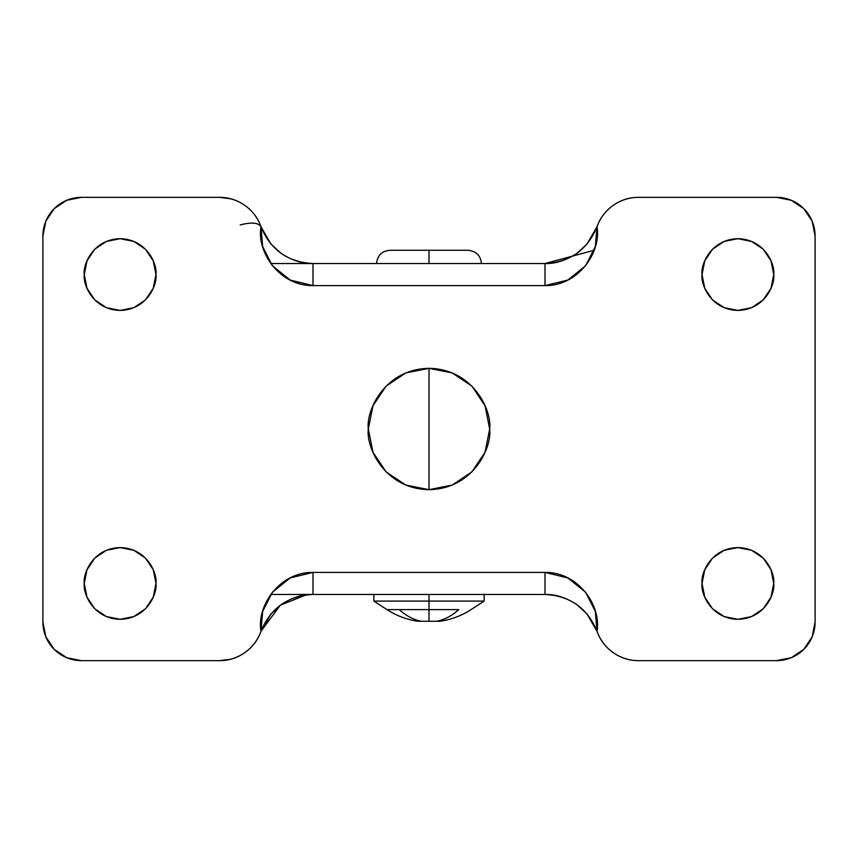 <?xml version="1.0" encoding="UTF-8"?>
<svg xmlns="http://www.w3.org/2000/svg" width="858" height="858" viewBox="0 0 858 858"><rect width="100%" height="100%" fill="white"/><g stroke="black" fill="none" stroke-linecap="round" stroke-linejoin="round"><path stroke-width="1.29" d="M386.958 609.609A77.22 77.22 0 0 0 417.964 621.256L436.797 621.256A77.22 54.601 -90 0 0 458.73 609.609L429 609.609L429 621.256L429 609.609L399.27 609.609A77.22 54.601 90 0 0 421.203 621.256L440.036 621.256A77.22 77.22 0 0 0 471.042 609.609A77.22 77.22 0 0 1 440.036 621.256L436.797 621.256A77.22 54.601 90 0 0 458.73 609.609L429 609.609L429 601.093L484.159 601.093L429 601.093L429 609.609L386.958 609.609A77.22 77.22 0 0 0 417.964 621.256L421.203 621.256A77.22 54.601 -90 0 1 399.27 609.609L386.958 609.609L373.841 601.093L429 601.093L373.841 601.093L373.841 594.476M429 594.476L429 601.093L429 594.476M481.402 263.524C480.598 255.502 476.19 251.083 468.157 250.289L429 250.289L429 263.524L429 250.289L389.843 250.289C381.81 251.083 377.402 255.502 376.598 263.524M155.974 274.56C157.411 285.049 146.654 309.92 120.12 310.414C93.586 309.92 82.829 285.049 84.266 274.56L87.001 288.277L94.766 299.914L106.403 307.679L120.12 310.414L133.837 307.679L145.474 299.914L153.239 288.277L155.974 274.56L153.239 260.843L145.474 249.206L133.837 241.441L120.12 238.706L106.403 241.441L94.766 249.206L87.001 260.843L84.266 274.56C82.829 264.071 93.586 239.2 120.12 238.706C146.654 239.2 157.411 264.071 155.974 274.56M489.671 429C492.117 446.75 473.906 488.846 429 489.671C384.094 488.846 365.883 446.75 368.329 429L372.94 452.22L386.1 471.9L405.78 485.06L429 489.671L452.22 485.06L471.9 471.9L485.06 452.22L489.671 429L485.06 405.78L471.9 386.1L452.22 372.94L429 368.329L405.78 372.94L386.1 386.1L372.94 405.78L368.329 429C365.883 411.25 384.094 369.154 429 368.329C473.906 369.154 492.117 411.25 489.671 429L485.06 405.78M773.734 274.56C775.171 285.049 764.414 309.92 737.88 310.414C711.346 309.92 700.589 285.049 702.026 274.56L704.761 288.277L712.526 299.914L724.163 307.679L737.88 310.414L751.597 307.679L763.234 299.914L770.999 288.277L773.734 274.56L770.999 260.843L763.234 249.206L751.597 241.441L737.88 238.706L724.163 241.441L712.526 249.206L704.761 260.843L702.026 274.56C700.589 264.071 711.346 239.2 737.88 238.706C764.414 239.2 775.171 264.071 773.734 274.56M773.734 583.44C775.171 593.929 764.414 618.8 737.88 619.294C711.346 618.8 700.589 593.929 702.026 583.44L704.761 597.157L712.526 608.794L724.163 616.559L737.88 619.294L751.597 616.559L763.234 608.794L770.999 597.157L773.734 583.44L770.999 569.723L763.234 558.086L751.597 550.321L737.88 547.586L724.163 550.321L712.526 558.086L704.761 569.723L702.026 583.44C700.589 572.951 711.346 548.08 737.88 547.586C764.414 548.08 775.171 572.951 773.734 583.44M155.974 583.44C157.411 593.929 146.654 618.8 120.12 619.294C93.586 618.8 82.829 593.929 84.266 583.44L87.001 597.157L94.766 608.794L106.403 616.559L120.12 619.294L133.837 616.559L145.474 608.794L153.239 597.157L155.974 583.44L153.239 569.723L145.474 558.086L133.837 550.321L120.12 547.586L106.403 550.321L94.766 558.086L87.001 569.723L84.266 583.44C82.829 572.951 93.586 548.08 120.12 547.586C146.654 548.08 157.411 572.951 155.974 583.44M271.192 613.663L261.004 631.241C257.893 640.057 252.509 647.168 244.884 652.563C237.248 657.957 228.754 660.66 219.401 660.66L81.51 660.66L66.731 657.721L54.204 649.356L45.839 636.829L42.9 622.05L42.9 235.95L45.839 221.171L54.204 208.644L66.731 200.279L81.51 197.34L219.401 197.34C228.754 197.34 237.248 200.043 244.884 205.437C252.509 210.832 257.893 217.943 261.004 226.759L262.655 246.546L272.404 265.787L290.219 280.083L313.009 285.596L544.991 285.596L567.781 280.083L585.596 265.787L595.345 246.546L596.996 226.759C600.107 217.964 605.469 210.864 613.073 205.47C620.688 200.075 629.15 197.361 638.481 197.34L776.49 197.34L791.269 200.279L803.796 208.644L812.161 221.171L815.1 235.95L815.1 622.05L812.161 636.829L803.796 649.356L791.269 657.721L776.49 660.66L638.481 660.66C629.15 660.639 620.688 657.925 613.073 652.53C605.469 647.136 600.107 640.036 596.996 631.241L595.345 611.454L585.596 592.213L567.781 577.917L544.991 572.404L313.009 572.404L290.219 577.917L272.404 592.213L262.655 611.454L261.004 631.241A44.123 44.123 0 0 1 219.401 660.66L230.405 659.319M270.688 594.476L544.991 594.476C555.319 594.154 565.937 597.522 576.833 604.59L587.215 614.146M597.425 632.421L596.996 631.241A44.123 44.123 0 0 0 638.481 660.66L776.49 660.66A38.61 38.61 0 0 0 815.1 622.05L815.1 235.95A38.61 38.61 0 0 0 776.49 197.34L638.481 197.34A44.123 44.123 0 0 0 596.996 226.759L597.812 224.624M270.688 263.524L544.991 263.524C547.286 263.846 552.155 263.192 559.598 261.561M587.215 243.854L576.833 253.41C565.926 260.478 555.319 263.846 544.991 263.524L313.009 263.524C302.681 263.846 292.063 260.478 281.167 253.41L270.785 243.854L261.004 226.759A44.123 44.123 0 0 0 219.401 197.34L81.51 197.34A38.61 38.61 0 0 0 42.9 235.95L42.9 622.05A38.61 38.61 0 0 0 81.51 660.66L219.401 660.66M45.839 636.829L42.9 622.05M87.001 288.277L94.766 299.914M145.474 299.914L153.239 288.277M737.88 547.586L724.163 550.321L712.526 558.086M586.818 244.337L596.996 226.759C587.408 249.968 570.077 262.226 544.991 263.524L544.991 285.596C578.635 286.036 601.533 251.812 596.996 226.759L596.321 228.571M596.321 629.429L596.996 631.241C601.533 606.188 578.635 571.964 544.991 572.404L544.991 594.476C570.077 595.774 587.408 608.032 596.996 631.241L586.818 613.663M306.177 594.884L280.309 605.201L261.004 631.241L270.785 614.146L281.167 604.59C292.074 597.522 302.681 594.154 313.009 594.476L544.991 594.476L544.991 572.404L313.009 572.404L313.009 594.476L313.009 572.404C279.365 571.964 256.467 606.188 261.004 631.241C270.592 608.032 287.923 595.774 313.009 594.476M613.695 652.959L612.526 652.134M594.197 250.257L544.991 263.524L544.991 285.596L313.009 285.596L313.009 263.524L313.009 285.596C279.365 286.036 256.467 251.812 261.004 226.759C258.494 222.63 251.566 222.007 240.208 224.914M607.711 209.91L609.899 207.926M219.455 197.34L231.027 198.841M312.977 263.524L313.009 263.524C287.923 262.226 270.592 249.968 261.004 226.759M429 368.329L429 489.671L429 368.329M471.042 609.609L484.159 601.093L484.159 594.476"/></g></svg>
